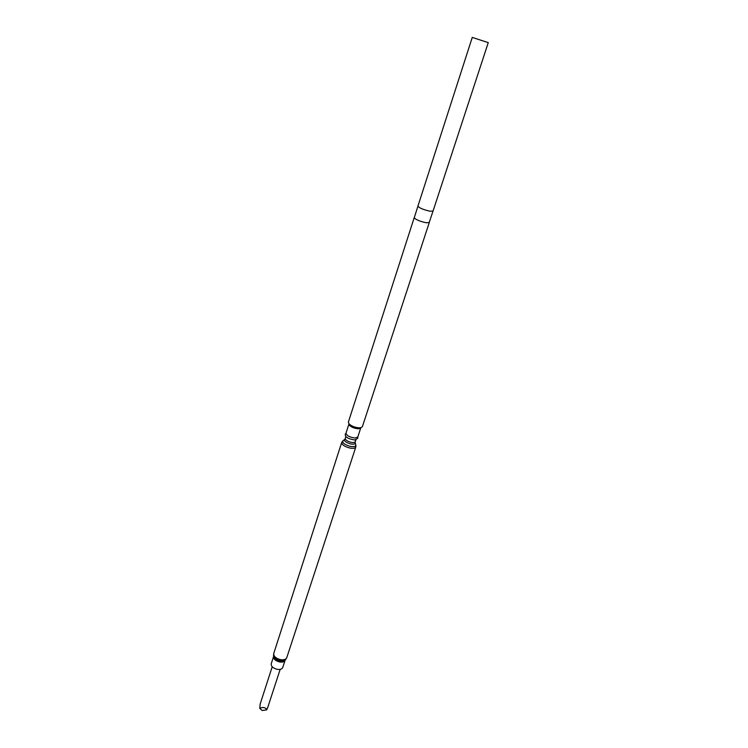 <?xml version="1.0" encoding="UTF-8"?>
<svg xmlns="http://www.w3.org/2000/svg" width="748" height="748" viewBox="0 0 748 748"><rect width="100%" height="100%" fill="white"/><g stroke="black" fill="none" stroke-linecap="round" stroke-linejoin="round"><path stroke-width="1.12" d="M272.207 666.767L260.154 704.074L259.762 708.412C262.043 707.225 264.091 707.234 265.886 708.44L266.709 709.852L267.681 707.627L280.191 669.357M273.646 656.277L271.225 663.775C271.028 666.375 273.048 668.235 277.302 669.348C280.201 669.731 282.015 669.123 282.735 667.515L285.184 660.026M360.835 427.706L357.796 436.991L355.16 438.019C349.727 437.328 346.67 435.71 345.997 433.157L345.258 434.233C344.978 437.056 348.185 438.964 354.879 439.974L357.759 438.3L357.806 436.963M345.997 433.157L348.979 423.901L349.512 425.369C351.682 427.351 354.571 428.473 358.189 428.744L359.526 428.623L362.378 426.669L429.305 222.455M414.242 217.565L348.362 422.106L348.989 423.845C351.551 426.182 354.982 427.519 359.264 427.837L360.854 427.697M414.214 217.621L414.233 217.874C416.187 219.837 420.208 221.473 426.285 222.764L429.296 222.521M472.259 37.419L417.926 206.121C419.245 207.981 423.284 209.683 430.053 211.226L433.055 211.039L488.266 42.617L472.259 37.419L488.266 42.617M266.709 709.852L262.202 710.516L259.762 708.412M273.618 655.874L273.59 656.445C273.403 659.025 275.432 660.877 279.696 661.989C282.604 662.382 284.418 661.784 285.138 660.194L285.437 659.717M273.534 654.902L273.675 656.8C274.497 658.988 276.592 660.465 279.986 661.241L284.848 660.437L286.082 658.979M286.764 657.679C285.951 659.456 283.913 660.129 280.64 659.689C275.844 658.427 273.544 656.342 273.749 653.453L273.609 655.706C274.488 658.044 276.732 659.614 280.35 660.437L285.549 659.586L286.764 657.679L355.805 447.052L355.917 445.182M273.749 653.453L341.696 442.47C341.771 444.667 344.398 446.509 349.578 447.968C353.065 448.641 355.141 448.342 355.805 447.052M344.351 439.646L343.659 440.226C341.434 442.19 343.547 444.219 349.999 446.322C354.655 447.07 356.497 446.332 355.534 444.088L355.319 443.209M355.365 441.647C354.889 442.564 353.393 442.769 350.896 442.283C347.175 441.236 345.296 439.927 345.23 438.356L345.23 438.908C343.397 440.525 345.146 442.199 350.466 443.929C354.309 444.555 355.833 443.947 355.038 442.096L355.936 439.899M341.696 442.47L342.706 440.89M345.23 438.356L345.8 436.608M349.512 425.369L348.989 423.845M417.908 206.186L414.233 217.874M433.027 211.095L429.128 222.717"/></g></svg>
